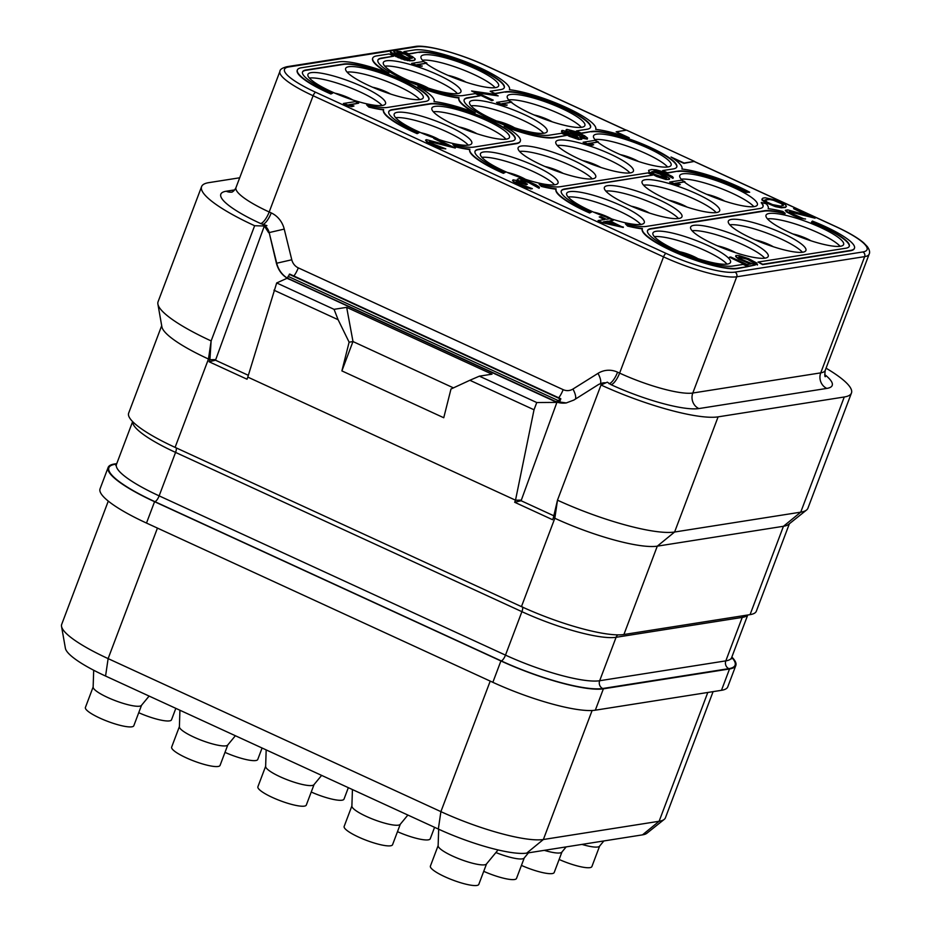 <?xml version="1.0" encoding="UTF-8"?>
<svg xmlns="http://www.w3.org/2000/svg" width="931" height="931" viewBox="0 0 931 931"><rect width="100%" height="100%" fill="white"/><g stroke="black" fill="none" stroke-linecap="round" stroke-linejoin="round"><path stroke-width="1.4" d="M116.759 463.626L114.42 463.987A82.952 16.537 20.7 0 0 108.136 467.455L100.059 488.822A82.952 16.537 20.7 0 0 146.493 523.059L492.848 682.318A82.952 16.537 20.7 0 0 595.316 710.19L721.467 690.313A82.952 16.537 20.7 0 0 727.763 686.857L735.827 665.49A82.952 16.537 20.7 0 0 731.847 657.018M108.275 501.099L61.69 624.387A82.952 16.537 20.7 0 0 61.539 626.4A82.952 16.537 20.7 0 0 108.124 658.613L440.898 811.634A82.952 16.537 20.7 0 0 543.367 839.506L659.125 821.27A82.952 16.537 20.7 0 0 664.199 819.42A82.952 16.537 20.7 0 0 665.421 817.802L713.088 691.64M61.539 626.4L65.391 648.267A71.547 14.268 20.7 0 0 105.564 676.046L438.338 829.056A71.547 14.268 20.7 0 0 526.725 853.11L642.483 834.863A71.547 14.268 20.7 0 0 646.859 833.268L664.199 819.42M108.136 467.455A82.952 16.537 20.7 0 0 154.569 501.693L500.913 660.952A82.952 16.537 20.7 0 0 603.393 688.824L729.532 668.958A82.952 16.537 20.7 0 0 735.827 665.49M161.691 325.699L128.653 413.143A82.952 16.537 20.7 0 0 175.086 447.369L521.441 606.628A82.952 16.537 20.7 0 0 623.91 634.511L750.06 614.635A82.952 16.537 20.7 0 0 756.356 611.167L789.395 523.734M175.086 447.369L208.474 359.017L211.128 340.921A94.811 18.899 -159.3 0 1 157.898 304.088L161.889 326.804A82.952 16.537 20.7 0 0 208.474 359.017L209.906 359.68L211.128 340.921L254.64 225.733L265.102 226.012A11.847 10.963 81 0 1 269.175 232.575L276.414 263.287C278.485 270.84 282.849 276.228 289.529 279.451L287.016 278.299L276.682 282.954L247.797 377.102L515.506 500.191L514.68 502.275L552.642 519.742L553.398 517.624L554.829 518.276A82.952 16.537 20.7 0 0 657.298 546.16L783.448 526.283A82.952 16.537 20.7 0 0 788.522 524.432L806.537 510.037A94.811 18.899 -159.3 0 1 800.741 512.155L844.266 396.99A94.811 18.899 -159.3 0 0 851.458 393.022L807.933 508.186A94.811 18.899 -159.3 0 1 806.537 510.037M826.065 368.199A94.811 18.899 -159.3 0 1 851.458 393.022M623.91 634.511L657.298 546.16L674.603 532.02L800.741 512.155L783.448 526.283L750.06 614.635M553.398 517.624L557.483 500.18A94.811 18.899 -159.3 0 0 674.603 532.02L718.115 416.855L844.266 396.99M215.503 360.216L215.724 359.634L209.906 359.68L209.068 361.752L215.503 360.216L248.333 375.309M247.797 377.102L247.041 379.22L209.068 361.752M553.829 515.786L521.104 500.738L514.68 502.275M234.682 189.901L226.221 191.227A71.105 14.174 20.7 0 0 260.633 223.545A11.847 3.84 114.7 0 0 269.187 211.977L271.224 212.908A23.706 21.925 81 0 1 284.234 229.096L269.175 232.575L276.716 263.24A23.706 21.925 -99 0 0 289.727 279.428L556.889 402.39L521.104 500.738M554.376 401.238L566.246 402.937L573.868 400.062L598.68 384.422L602.497 382.978L605.522 382.967M556.889 402.39L536.756 402.541L534.022 409.78L515.506 500.191L521.325 500.156M276.682 282.954L334.054 309.336L346.669 307.346L491.999 374.181L479.384 376.159L536.756 402.541M215.724 359.634L264.346 225.965L268.628 232.657M334.054 309.336L338.116 319.705L349.125 342.177L341.886 370.899L443.75 417.74L450.988 389.018L469.864 380.279L534.022 409.78M273.947 290.193L338.116 319.705M346.669 307.346L353 341.561L349.125 342.177M453.444 387.878L353 341.561M479.384 376.159L469.864 380.279M341.886 370.899L352.93 341.665M265.102 226.012L264.346 225.965M157.898 304.088A94.811 18.899 -159.3 0 1 158.061 301.784L201.585 186.619A94.811 18.899 -159.3 0 1 208.777 182.651L239.698 177.786M254.64 225.733A94.811 18.899 -159.3 0 1 201.585 186.619M260.633 223.545L266.929 225.651M840.472 246.261A41.476 8.274 -159.3 0 1 795.435 235.043A41.476 8.274 -159.3 0 1 766.015 215.212A41.476 8.274 -159.3 0 1 769.169 213.478A41.476 8.274 -159.3 0 1 814.206 224.697A41.476 8.274 -159.3 0 1 843.614 244.527A41.476 8.274 -159.3 0 1 840.472 246.261M457.784 93.566A41.476 8.274 -159.3 0 1 412.747 82.347A41.476 8.274 -159.3 0 1 383.328 62.517A41.476 8.274 -159.3 0 1 386.47 60.783A41.476 8.274 -159.3 0 1 431.519 72.001A41.476 8.274 -159.3 0 1 460.926 91.832A41.476 8.274 -159.3 0 1 457.784 93.566M544.03 133.226A41.476 8.274 -159.3 0 1 498.993 122.008A41.476 8.274 -159.3 0 1 469.573 102.177A41.476 8.274 -159.3 0 1 472.727 100.443A41.476 8.274 -159.3 0 1 517.764 111.662A41.476 8.274 -159.3 0 1 547.172 131.492A41.476 8.274 -159.3 0 1 544.03 133.226M630.275 172.887A41.476 8.274 -159.3 0 1 585.238 161.657A41.476 8.274 -159.3 0 1 555.819 141.826A41.476 8.274 -159.3 0 1 558.972 140.092A41.476 8.274 -159.3 0 1 604.01 151.322A41.476 8.274 -159.3 0 1 633.429 171.153A41.476 8.274 -159.3 0 1 630.275 172.887M716.533 212.547A41.476 8.274 -159.3 0 1 671.484 201.317A41.476 8.274 -159.3 0 1 642.076 181.487A41.476 8.274 -159.3 0 1 645.218 179.753A41.476 8.274 -159.3 0 1 690.255 190.983A41.476 8.274 -159.3 0 1 719.675 210.813A41.476 8.274 -159.3 0 1 716.533 212.547M802.778 252.208A41.476 8.274 -159.3 0 1 757.741 240.978A41.476 8.274 -159.3 0 1 728.321 221.147A41.476 8.274 -159.3 0 1 731.463 219.413A41.476 8.274 -159.3 0 1 776.512 230.644A41.476 8.274 -159.3 0 1 805.92 250.474A41.476 8.274 -159.3 0 1 802.778 252.208M420.09 99.512A41.476 8.274 -159.3 0 1 375.042 88.282A41.476 8.274 -159.3 0 1 345.634 68.452A41.476 8.274 -159.3 0 1 348.776 66.718A41.476 8.274 -159.3 0 1 393.813 77.948A41.476 8.274 -159.3 0 1 423.233 97.778A41.476 8.274 -159.3 0 1 420.09 99.512M506.336 139.161A41.476 8.274 -159.3 0 1 461.299 127.943A41.476 8.274 -159.3 0 1 431.879 108.112A41.476 8.274 -159.3 0 1 435.021 106.378A41.476 8.274 -159.3 0 1 480.07 117.609A41.476 8.274 -159.3 0 1 509.478 137.439A41.476 8.274 -159.3 0 1 506.336 139.161M592.582 178.822A41.476 8.274 -159.3 0 1 547.544 167.603A41.476 8.274 -159.3 0 1 518.125 147.773A41.476 8.274 -159.3 0 1 521.279 146.039A41.476 8.274 -159.3 0 1 566.316 157.258A41.476 8.274 -159.3 0 1 595.735 177.088A41.476 8.274 -159.3 0 1 592.582 178.822M678.827 218.482A41.476 8.274 -159.3 0 1 633.79 207.252A41.476 8.274 -159.3 0 1 604.382 187.422A41.476 8.274 -159.3 0 1 607.524 185.7A41.476 8.274 -159.3 0 1 652.561 196.918A41.476 8.274 -159.3 0 1 681.981 216.748A41.476 8.274 -159.3 0 1 678.827 218.482M765.084 258.143A41.476 8.274 -159.3 0 1 720.035 246.913A41.476 8.274 -159.3 0 1 690.627 227.083A41.476 8.274 -159.3 0 1 693.77 225.349A41.476 8.274 -159.3 0 1 738.807 236.579A41.476 8.274 -159.3 0 1 768.226 256.409A41.476 8.274 -159.3 0 1 765.084 258.143M382.397 105.447A41.476 8.274 -159.3 0 1 337.348 94.217A41.476 8.274 -159.3 0 1 307.94 74.387A41.476 8.274 -159.3 0 1 311.082 72.653A41.476 8.274 -159.3 0 1 356.119 83.883A41.476 8.274 -159.3 0 1 385.539 103.713A41.476 8.274 -159.3 0 1 382.397 105.447M468.642 145.108A41.476 8.274 -159.3 0 1 423.605 133.878A41.476 8.274 -159.3 0 1 394.185 114.047A41.476 8.274 -159.3 0 1 397.328 112.314A41.476 8.274 -159.3 0 1 442.376 123.544A41.476 8.274 -159.3 0 1 471.784 143.374A41.476 8.274 -159.3 0 1 468.642 145.108M554.888 184.769A41.476 8.274 -159.3 0 1 509.851 173.538A41.476 8.274 -159.3 0 1 480.431 153.708A41.476 8.274 -159.3 0 1 483.585 151.974A41.476 8.274 -159.3 0 1 528.622 163.204A41.476 8.274 -159.3 0 1 558.03 183.035A41.476 8.274 -159.3 0 1 554.888 184.769M641.133 224.418A41.476 8.274 -159.3 0 1 596.096 213.199A41.476 8.274 -159.3 0 1 566.676 193.369A41.476 8.274 -159.3 0 1 569.83 191.635A41.476 8.274 -159.3 0 1 614.867 202.865A41.476 8.274 -159.3 0 1 644.287 222.684A41.476 8.274 -159.3 0 1 641.133 224.418M727.379 264.078A41.476 8.274 -159.3 0 1 682.342 252.86A41.476 8.274 -159.3 0 1 652.934 233.029A41.476 8.274 -159.3 0 1 656.076 231.295A41.476 8.274 -159.3 0 1 701.113 242.514A41.476 8.274 -159.3 0 1 730.532 262.344A41.476 8.274 -159.3 0 1 727.379 264.078M343.399 103.492L346.658 105.412L351.825 106.704L353.978 106.018L348.811 104.738L358.668 103.178L355.27 101.619L343.399 103.492L351.953 106.332L353.978 106.018M349.649 104.947L358.668 103.178M429.552 141.617L455.306 148.041L435.068 138.312L433.799 138.51L449.65 145.795L426.479 139.662L425.525 140.162L426.782 141.361L433.951 145.131L445.786 148.855L433.509 144.154L429.75 141.943L429.878 141.233L455.445 147.68M433.799 138.51L447.206 145.096M425.525 140.162L426.642 141.733L433.811 145.492L440.794 148.238L445.786 148.855M520.755 180.358L528.75 182.592L539.119 188.295L539.072 186.91L536.116 184.932L527.062 180.765L518.881 178.566L517.287 179.508L518.59 180.695M517.659 180.149L520.126 181.161L513.132 179.823L512.55 180.602L513.796 181.801L527.377 188.05L532.369 188.667L522.361 185.001L516.333 181.766L516.461 181.045L518.602 181.405L527.412 184.21L520.813 180.707L521.709 179.869L528.878 182.232L539.445 187.55M516.135 181.44L526.271 184.734L527.412 184.21M598.074 220.589L601.333 222.521L623.246 227.455L609.805 220.845L613.343 220.286L609.945 218.727L606.407 219.285L600.751 216.679L599.227 216.923L604.894 219.518L598.074 220.589L601.461 222.16L623.386 227.083M610.352 221.101L613.343 220.286M599.227 216.923L604.196 219.623M738.83 257.165L747.302 259.26L757.415 265.009L756.74 263.031L748.699 258.702L739.319 255.641L735.909 255.478L736.468 257.142L751.189 263.904L747.139 264.544L730.73 256.991L729.473 257.189L748.71 266.045L755.274 265.009L742.379 259.702L739.179 257.759L738.993 256.735L747.43 258.899L757.555 264.648M735.909 255.478L735.641 256.56L738.411 258.923L750.351 264.032M729.473 257.189L748.571 266.406L755.274 265.009M411.618 63.401L414.877 65.321L422.057 66.287L417.03 64.635L426.887 63.087L423.489 61.527L411.618 63.401L420.184 66.241L422.197 65.926M417.879 64.844L426.887 63.087M424.024 61.772A41.476 8.274 -159.3 0 1 421.021 56.57A41.476 8.274 -159.3 0 1 424.175 54.848A41.476 8.274 -159.3 0 1 469.212 66.066A41.476 8.274 -159.3 0 1 498.62 85.896A41.476 8.274 -159.3 0 1 495.478 87.63A41.476 8.274 -159.3 0 1 462.067 80.846A41.476 8.274 -159.3 0 1 426.2 63.541M405.276 58.094L409.815 59.142L405.904 59.06L399.865 57.21L390.624 52.031L390.985 53.707L404.566 59.956L413.771 60.608L415.249 58.979L412.491 56.616L400.411 51.531L394.046 50.798L393.778 51.88L394.721 52.776L402.192 56.838L408.779 59.212M496.514 102.433L499.772 104.353L506.953 105.319L501.925 103.678L511.782 102.119L508.384 100.56L496.514 102.433L505.068 105.273L507.092 104.959M502.763 103.876L511.782 102.119M510.269 101.432A41.476 8.274 -159.3 0 1 507.267 96.23A41.476 8.274 -159.3 0 1 510.421 94.497A41.476 8.274 -159.3 0 1 555.458 105.727A41.476 8.274 -159.3 0 1 584.877 125.557A41.476 8.274 -159.3 0 1 581.724 127.291A41.476 8.274 -159.3 0 1 547.37 120.18A41.476 8.274 -159.3 0 1 511.538 102.503M471.61 90.982L491.847 100.711L493.244 100.152L476.265 92.344L498.19 95.881L494.803 94.31L471.61 90.982L491.987 100.35L493.244 100.152M477.556 92.937L498.19 95.881M583.097 142.245L586.355 144.165L591.522 145.457L593.675 144.771L588.508 143.49L598.365 141.931L594.967 140.372L583.097 142.245L591.65 145.085L593.675 144.771M589.346 143.7L598.365 141.931M596.515 141.081A41.476 8.274 -159.3 0 1 593.524 135.891A41.476 8.274 -159.3 0 1 596.666 134.157A41.476 8.274 -159.3 0 1 641.703 145.387A41.476 8.274 -159.3 0 1 671.123 165.218A41.476 8.274 -159.3 0 1 667.969 166.952A41.476 8.274 -159.3 0 1 633.86 159.923A41.476 8.274 -159.3 0 1 598.016 142.327M580.979 137.974L587.275 139.138L587.542 138.056L584.528 135.728L575.474 131.562L567.037 129.397L566.153 130.247L568.538 131.958L562.545 130.456L561.661 131.294L567.247 134.96L578.64 139.103L581.794 139.301L579.85 137.171L587.414 138.766M566.281 129.525L566.013 130.608L567.154 131.48M561.789 130.573L561.521 131.655L562.464 132.563L569.376 136.357L578.5 139.464L581.794 139.301M669.68 182.057L672.938 183.989L678.105 185.269L680.27 184.582L675.103 183.302L684.948 181.754L681.562 180.183L669.68 182.057L678.245 184.908L680.27 184.582M675.941 183.512L684.948 181.754M682.76 180.742A41.476 8.274 -159.3 0 1 679.77 175.552A41.476 8.274 -159.3 0 1 682.912 173.818A41.476 8.274 -159.3 0 1 727.949 185.048A41.476 8.274 -159.3 0 1 757.369 204.878A41.476 8.274 -159.3 0 1 754.226 206.601A41.476 8.274 -159.3 0 1 720.338 199.653A41.476 8.274 -159.3 0 1 684.483 182.162M654.83 171.199L663.745 173.201L672.985 178.391L672.624 176.704L662.628 171.641L656.332 169.838L651.607 169.535L648.628 170.35L649.186 172.014L659.753 177.332L668.446 179.462L669.587 178.577L664.245 174.877L653.923 170.92L656.518 170.862L663.884 172.84L673.311 177.646M648.628 170.35L649.058 172.375L656.53 176.436L665.909 179.497L669.447 179.299M789.325 211.768L815.079 218.191L794.841 208.463L793.584 208.66L809.435 215.945L787.835 209.917L785.31 210.313L791.466 214.235L803.988 218.901L790.71 212.955L789.651 211.372L815.219 217.831M793.584 208.66L806.991 215.247M785.31 210.313L786.427 211.872L793.584 215.631L800.579 218.378L805.559 219.006M761.989 198.966L761.965 200.002L764.979 202.33L775.36 206.635L781.284 207.788L785.38 207.497L786.404 206.298L785.345 204.715L776.489 200.177L765.142 197.768L762.873 198.128L762.105 199.641L771.904 205.088L781.412 207.427L785.52 207.136L786.404 206.298M297.361 69.976L297.222 70.337A52.939 10.555 20.7 0 0 330.889 93.996L332.681 93.123A47.4 9.45 -159.3 0 1 302.528 71.931A47.4 9.45 -159.3 0 1 306.124 69.953L343.818 64.018A47.4 9.45 -159.3 0 1 395.291 76.842A47.4 9.45 -159.3 0 1 428.912 99.512A47.4 9.45 -159.3 0 1 425.316 101.491L387.622 107.426A47.4 9.45 -159.3 0 1 366.639 104.842L368.944 106.728A52.939 10.555 20.7 0 0 383.653 109.521A52.939 10.555 20.7 0 0 383.607 109.637A52.939 10.555 20.7 0 0 417.274 133.296L418.927 132.772A47.4 9.45 -159.3 0 1 388.774 111.592A47.4 9.45 -159.3 0 1 392.37 109.614L430.075 103.678A47.4 9.45 -159.3 0 1 481.548 116.503A47.4 9.45 -159.3 0 1 515.157 139.161A47.4 9.45 -159.3 0 1 511.561 141.151L473.867 147.086A47.4 9.45 -159.3 0 1 452.885 144.503L455.189 146.388A52.939 10.555 20.7 0 0 469.899 149.181A52.939 10.555 20.7 0 0 469.852 149.297A52.939 10.555 20.7 0 0 503.52 172.957L505.184 172.433A47.4 9.45 -159.3 0 1 475.031 151.253A47.4 9.45 -159.3 0 1 478.627 149.274L516.321 143.327A52.939 10.555 20.7 0 0 520.336 141.116A52.939 10.555 20.7 0 0 504.183 126.116A52.939 10.555 20.7 0 0 554.015 137.392L566.327 135.449L561.579 133.273L549.255 135.204A47.4 9.45 -159.3 0 1 497.782 122.38A47.4 9.45 -159.3 0 1 464.173 99.71A47.4 9.45 -159.3 0 1 467.769 97.732L480.082 95.8L475.334 93.612L463.01 95.544A47.4 9.45 -159.3 0 1 411.537 82.719A47.4 9.45 -159.3 0 1 377.916 60.061A47.4 9.45 -159.3 0 1 381.524 58.071L393.836 56.139L389.077 53.951L376.764 55.895A52.939 10.555 20.7 0 0 372.749 58.106A52.939 10.555 20.7 0 0 388.902 73.107A52.939 10.555 20.7 0 0 339.07 61.83L301.376 67.765A52.939 10.555 20.7 0 0 297.361 69.976A52.939 10.555 20.7 0 0 331.029 93.635L332.681 93.123M428.83 99.687A47.4 9.45 20.7 0 0 394.721 77.029A47.4 9.45 20.7 0 0 343.69 64.379L305.985 70.314A47.4 9.45 20.7 0 0 302.47 72.118M366.639 104.842L368.816 107.088A52.939 10.555 20.7 0 0 383.514 109.881A52.939 10.555 20.7 0 0 383.467 109.998A52.939 10.555 20.7 0 0 417.135 133.657L418.927 132.772M515.087 139.347A47.4 9.45 20.7 0 0 480.966 116.678A47.4 9.45 20.7 0 0 429.936 104.039L392.242 109.974A47.4 9.45 20.7 0 0 388.716 111.778M452.885 144.503L455.061 146.749A52.939 10.555 20.7 0 0 469.759 149.542A52.939 10.555 20.7 0 0 469.713 149.658A52.939 10.555 20.7 0 0 503.392 173.317L505.184 172.433M520.336 141.116L520.196 141.489A52.939 10.555 20.7 0 1 516.181 143.7L478.487 149.635A47.4 9.45 20.7 0 0 474.973 151.439M506.22 127.291A52.939 10.555 20.7 0 0 553.875 137.753L566.327 135.449M480.082 95.8L467.63 98.092A47.4 9.45 20.7 0 0 464.115 99.896M393.836 56.139L381.384 58.444A47.4 9.45 20.7 0 0 377.858 60.236M372.749 58.106L372.609 58.467A52.939 10.555 20.7 0 0 386.726 72.292M403.926 51.612L408.534 54.161L419.218 52.136A47.4 9.45 -159.3 0 1 470.69 64.972A47.4 9.45 -159.3 0 1 504.299 87.63A47.4 9.45 -159.3 0 1 500.703 89.609L490.172 91.273L494.92 93.461L505.463 91.797A47.4 9.45 -159.3 0 1 556.936 104.621A47.4 9.45 -159.3 0 1 590.557 127.291A47.4 9.45 -159.3 0 1 586.961 129.269L576.417 130.934L581.177 133.11L591.709 131.457A47.4 9.45 -159.3 0 1 643.181 144.282A47.4 9.45 -159.3 0 1 676.802 166.952A47.4 9.45 -159.3 0 1 673.206 168.93L662.663 170.582L667.422 172.77L677.954 171.118A47.4 9.45 -159.3 0 1 746.453 191.984L749.688 192.24A52.939 10.555 20.7 0 0 681.923 169.023A52.939 10.555 20.7 0 0 681.969 168.907A52.939 10.555 20.7 0 0 671.042 157.025L684.076 163.018L694.468 161.389L626.551 130.154L616.159 131.795L629.205 137.788A52.939 10.555 20.7 0 0 595.677 129.362A52.939 10.555 20.7 0 0 595.724 129.246A52.939 10.555 20.7 0 0 565.815 107.274A52.939 10.555 20.7 0 0 509.432 89.702A52.939 10.555 20.7 0 0 509.478 89.585A52.939 10.555 20.7 0 0 471.936 64.274A52.939 10.555 20.7 0 0 414.458 49.948L403.926 51.612L408.674 53.8L419.218 52.136M504.23 87.805A47.4 9.45 20.7 0 0 470.108 65.147A47.4 9.45 20.7 0 0 419.078 52.497M490.172 91.273L494.792 93.822L505.463 91.797M590.475 127.466A47.4 9.45 20.7 0 0 556.354 104.807A47.4 9.45 20.7 0 0 505.324 92.157M576.417 130.934L581.037 133.482L591.709 131.457M676.721 167.126A47.4 9.45 20.7 0 0 642.599 144.468A47.4 9.45 20.7 0 0 591.569 131.818M662.663 170.582L667.283 173.131L677.954 171.118M749.688 192.24L746.313 192.356A47.4 9.45 20.7 0 0 677.826 171.479M673.148 158.421L683.936 163.379L694.468 161.389M616.159 131.795L625.713 136.613M561.218 191.099A47.4 9.45 20.7 0 1 564.733 189.296L652.584 175.109L647.825 172.922L560.113 186.747A47.4 9.45 -159.3 0 1 539.142 184.163L541.307 186.409A52.939 10.555 20.7 0 0 556.005 189.202M556.016 189.202A52.939 10.555 20.7 0 0 555.97 189.319A52.939 10.555 20.7 0 0 589.637 212.978L591.429 212.093A47.4 9.45 -159.3 0 1 561.277 190.913A47.4 9.45 -159.3 0 1 564.873 188.935L652.584 175.109M625.388 223.824L627.552 226.07A52.939 10.555 20.7 0 0 642.262 228.851A52.939 10.555 20.7 0 0 642.215 228.979A52.939 10.555 20.7 0 0 679.746 254.279A52.939 10.555 20.7 0 0 737.236 268.605L747.907 266.592L743.147 264.404L732.616 266.057A47.4 9.45 -159.3 0 1 681.143 253.232A47.4 9.45 -159.3 0 1 647.522 230.574A47.4 9.45 -159.3 0 1 651.118 228.584L764.211 210.767A47.4 9.45 -159.3 0 1 785.182 213.35L782.878 211.465A52.939 10.555 20.7 0 0 768.168 208.684A52.939 10.555 20.7 0 0 768.226 208.556A52.939 10.555 20.7 0 0 766.341 203.866L761.372 202.399A47.4 9.45 -159.3 0 1 763.048 206.601A47.4 9.45 -159.3 0 1 759.452 208.591L646.37 226.408A47.4 9.45 -159.3 0 1 625.388 223.824L627.692 225.709A52.939 10.555 20.7 0 0 642.402 228.491A52.939 10.555 20.7 0 0 642.355 228.619A52.939 10.555 20.7 0 0 679.886 253.919A52.939 10.555 20.7 0 0 737.364 268.244L747.907 266.592M785.182 213.35L785.054 213.711A47.4 9.45 20.7 0 0 764.072 211.139L650.978 228.945A47.4 9.45 20.7 0 0 647.464 230.748M762.966 206.787A47.4 9.45 20.7 0 0 761.232 202.76L761.372 202.399M757.997 262.065L762.605 264.613L850.317 250.788A52.939 10.555 20.7 0 0 854.332 248.577L854.472 248.216A52.939 10.555 20.7 0 0 812.391 221.066L811.611 221.95A47.4 9.45 -159.3 0 1 849.293 246.261A47.4 9.45 -159.3 0 1 845.697 248.24L757.997 262.065L762.745 264.253L850.457 250.427A52.939 10.555 20.7 0 0 854.472 248.216M849.223 246.436A47.4 9.45 20.7 0 0 811.471 222.311L811.611 221.95M718.115 416.855A94.811 18.899 -159.3 0 1 601.007 385.003L607.315 382.164L611.05 384.678A71.105 14.174 20.7 0 0 698.89 408.569L826.821 388.413A71.105 14.174 20.7 0 0 824.715 374.565M521.441 606.628L554.829 518.276L557.483 500.18L601.007 385.003M559.927 401.214L557.622 402.18L559.892 398.759L560.834 398.759L559.927 401.214M560.834 398.759L289.716 274.086L287.435 277.938A23.671 21.902 -99 0 0 290.03 279.358L554.888 401.145A23.671 21.902 -99 0 0 557.622 402.18M840.123 246.319A41.476 8.274 20.7 0 0 805.687 227.571A41.476 8.274 20.7 0 0 767.458 218.855M457.435 93.624A41.476 8.274 20.7 0 0 423 74.876A41.476 8.274 20.7 0 0 384.771 66.159M543.681 133.273A41.476 8.274 20.7 0 0 509.245 114.525A41.476 8.274 20.7 0 0 471.016 105.82M629.926 172.933A41.476 8.274 20.7 0 0 595.491 154.185A41.476 8.274 20.7 0 0 557.273 145.48M716.172 212.594A41.476 8.274 20.7 0 0 681.748 193.846A41.476 8.274 20.7 0 0 643.519 185.141M802.429 252.254A41.476 8.274 20.7 0 0 767.994 233.506A41.476 8.274 20.7 0 0 729.764 224.802M419.741 99.559A41.476 8.274 20.7 0 0 385.306 80.811A41.476 8.274 20.7 0 0 347.077 72.106M505.987 139.219A41.476 8.274 20.7 0 0 471.552 120.471A41.476 8.274 20.7 0 0 433.322 111.755M592.232 178.88A41.476 8.274 20.7 0 0 557.797 160.132A41.476 8.274 20.7 0 0 519.568 151.416M678.478 218.529A41.476 8.274 20.7 0 0 644.043 199.781A41.476 8.274 20.7 0 0 605.825 191.076M764.735 258.19A41.476 8.274 20.7 0 0 730.3 239.442A41.476 8.274 20.7 0 0 692.07 230.737M382.036 105.494A41.476 8.274 20.7 0 0 347.612 86.746A41.476 8.274 20.7 0 0 309.383 78.041M468.293 145.155A41.476 8.274 20.7 0 0 433.858 126.407A41.476 8.274 20.7 0 0 395.628 117.702M554.539 184.815A41.476 8.274 20.7 0 0 520.103 166.067A41.476 8.274 20.7 0 0 481.874 157.362M640.784 224.476A41.476 8.274 20.7 0 0 606.349 205.728A41.476 8.274 20.7 0 0 568.119 197.011M727.03 264.125A41.476 8.274 20.7 0 0 692.606 245.377A41.476 8.274 20.7 0 0 654.377 236.672M530.658 188.935L532.369 188.667M527.377 188.05L530.798 188.574M524.619 187.084L527.516 187.69M520.394 185.304L524.747 186.724M519.265 184.78L520.534 184.943M515.553 182.918L519.405 184.419M513.796 181.801L515.693 182.557M512.678 180.242L513.935 181.44M517.427 179.148L517.799 179.788M617.905 225.5L603.486 221.834L608.28 221.078L617.905 225.5M604.312 222.044L608.152 221.438L615.833 224.976M495.129 87.677A41.476 8.274 20.7 0 0 460.694 68.929A41.476 8.274 20.7 0 0 422.465 60.224M393.778 51.88L405.416 57.734M394.046 50.798L393.918 51.508M413.771 60.608L415.11 59.7M412.002 60.876L413.911 60.236M409.675 60.899L412.142 60.515M407.278 60.573L409.815 60.538M404.566 59.956L407.417 60.212M400.982 58.769L404.706 59.596M397.898 57.513L401.121 58.409M395.64 56.477L398.037 57.152M393.057 55.127L395.768 56.116M390.985 53.707L393.196 54.766M390.438 52.404L391.125 53.346M396.932 52.439L399.213 52.078L403.298 53.172L409.209 55.744L412.224 58.059L409.954 58.42L406.114 57.28L396.932 52.439M396.99 52.415L405.113 54.277L412.061 58.385M581.375 127.338A41.476 8.274 20.7 0 0 546.939 108.59A41.476 8.274 20.7 0 0 508.71 99.885M667.62 166.998A41.476 8.274 20.7 0 0 633.196 148.25A41.476 8.274 20.7 0 0 594.967 139.545M580.129 134.332L583.888 136.531L584.587 137.474L583.818 137.59L571.553 132.889L569.109 130.817L572.577 131.329L582.131 135.414M568.515 134.762L564.628 131.876L570.04 133.121L576.836 136.24L578.71 138.044L568.515 134.762M582.003 135.775L584.226 137.52M569.33 131.131L579.99 134.692M564.803 132.19L572.414 134.483L578.395 138.091M753.877 206.659A41.476 8.274 20.7 0 0 719.442 187.911A41.476 8.274 20.7 0 0 681.213 179.194M652.224 171.537L663.547 175.342L666.189 177.018L665.863 178.124L654.54 174.318L651.525 171.991L653.55 171.676M653.411 172.037L659.451 173.876L666.398 177.984M780.667 206.147L772.602 204.622L766.946 202.027L765.003 199.886L769.809 199.129L775.791 200.631L782.634 204.098L783.39 205.379L780.667 206.147M765.131 200.107L769.669 199.49L773.452 200.293L781.307 203.598L783.122 205.518M475.147 112.767A52.939 10.555 20.7 0 0 434.032 101.584A52.939 10.555 20.7 0 0 434.09 101.467A52.939 10.555 20.7 0 0 417.926 86.455A52.939 10.555 20.7 0 0 459.041 97.639A52.939 10.555 20.7 0 0 458.995 97.755A52.939 10.555 20.7 0 0 475.147 112.767M419.974 87.63A52.939 10.555 20.7 0 0 458.902 97.999A52.939 10.555 20.7 0 0 458.855 98.127A52.939 10.555 20.7 0 0 472.971 111.953M589.637 212.978L591.429 212.093M541.307 186.409L541.446 186.049A52.939 10.555 20.7 0 0 556.156 188.83A52.939 10.555 20.7 0 0 556.098 188.958A52.939 10.555 20.7 0 0 589.777 212.605M539.142 184.163L541.446 186.049M149.123 696.074L141.431 705.395A25.87 5.155 -159.3 0 1 107.693 697.482A25.87 5.155 20.7 0 1 93.135 687.148L93.694 670.239M93.147 686.962L85.408 707.444A25.87 5.155 20.7 0 0 99.885 718.115A25.87 5.155 -159.3 0 0 133.82 725.738L141.547 705.256M524.246 857.951L516.507 878.433A25.87 5.155 -159.3 0 1 483.736 871.335M528.471 852.831L524.118 858.091A25.87 5.155 -159.3 0 1 495.909 852.552M438.14 845.604L430.401 866.074A25.87 5.155 20.7 0 0 444.878 876.758A25.87 5.155 -159.3 0 0 478.813 884.369L486.541 863.887M438.676 829.218L438.129 845.79A25.87 5.155 20.7 0 0 452.687 856.113A25.87 5.155 -159.3 0 0 486.424 864.038L498.062 849.933M561.94 852.016L554.201 872.487A25.87 5.155 -159.3 0 1 521.43 865.399M566.164 846.896L561.824 852.156A25.87 5.155 -159.3 0 1 544.274 850.34M599.634 846.081L591.895 866.552A25.87 5.155 -159.3 0 1 559.124 859.464M603.858 840.949L599.517 846.221A25.87 5.155 -159.3 0 1 581.968 844.405M348.334 787.673L344.005 799.112A25.87 5.155 -159.3 0 1 311.233 792.025M265.638 766.283L257.899 786.765A25.87 5.155 20.7 0 0 272.387 797.436A25.87 5.155 -159.3 0 0 306.311 805.047L314.05 784.577M266.173 749.897L265.638 766.469A25.87 5.155 20.7 0 0 280.184 776.791A25.87 5.155 -159.3 0 0 313.933 784.717L321.626 775.395M434.579 827.333L430.25 838.773A25.87 5.155 -159.3 0 1 397.479 831.674M351.883 805.943L344.156 826.414A25.87 5.155 20.7 0 0 358.633 837.097A25.87 5.155 -159.3 0 0 392.556 844.708L400.295 824.238M352.43 789.558L351.883 806.13A25.87 5.155 20.7 0 0 366.43 816.452A25.87 5.155 -159.3 0 0 400.179 824.377L407.871 815.056M262.077 748.012L257.759 759.452A25.87 5.155 -159.3 0 1 224.988 752.364M179.392 726.622L171.653 747.104A25.87 5.155 20.7 0 0 186.142 757.776A25.87 5.155 -159.3 0 0 220.065 765.398L227.804 744.916M179.927 710.237L179.392 726.808A25.87 5.155 20.7 0 0 193.939 737.143A25.87 5.155 -159.3 0 0 227.688 745.056L235.38 735.734M175.831 708.351L171.513 719.791A25.87 5.155 -159.3 0 1 138.742 712.704M157.444 528.086L108.124 658.613L105.564 676.046M490.218 681.108L440.898 811.634L438.338 829.056M592.116 710.504L543.367 839.506L526.725 853.11M707.793 692.466L659.125 821.27L642.483 834.863M729.532 668.958L721.467 690.313M116.584 464.069L115.107 464.301A82.161 16.386 20.7 0 0 154.86 501.646A5.923 1.92 114.7 0 0 159.143 495.862L175.563 452.408A5.923 1.92 114.7 0 0 176.227 447.904M731.708 657.402A82.161 16.386 20.7 0 1 728.857 668.644L602.706 688.509A82.161 16.386 20.7 0 1 501.215 660.905L154.86 501.646M154.569 501.693L146.493 523.059M500.913 660.952L492.848 682.318M603.393 688.824L595.316 710.19M501.215 660.905A5.923 1.92 114.7 0 0 505.486 655.121A76.237 15.199 20.7 0 0 599.669 680.736L725.819 660.87A76.237 15.199 20.7 0 0 731.603 657.682L747.733 615.007M728.857 668.644A5.923 5.481 81 0 1 725.819 660.87L742.24 617.416A76.237 15.199 20.7 0 0 747.57 615.03M602.706 688.509A5.923 5.481 81 0 1 599.669 680.736L616.089 637.293L742.24 617.416A5.923 5.481 81 0 1 743.229 615.717M115.793 465.36L116.468 464.394A76.237 15.199 20.7 0 0 159.143 495.862L505.486 655.121L521.907 611.667A76.237 15.199 20.7 0 0 616.089 637.293A5.923 5.481 81 0 1 617.812 634.872M522.477 606.919A5.923 1.92 114.7 0 1 521.907 611.667L175.563 452.408A76.237 15.199 20.7 0 1 132.702 421.685M626.156 130.224L485.458 65.519A3.561 1.152 -65.3 0 1 485.703 65.554A3.561 1.152 -65.3 0 1 485.889 65.729M485.458 65.519A55.697 11.102 20.7 0 0 416.646 46.806A3.561 3.293 -99 0 0 414.865 46.55L286.934 66.706C282.279 67.916 279.94 69.441 279.94 71.291A59.258 11.812 20.7 0 0 313.107 95.742L663.535 256.875A59.258 11.812 20.7 0 0 736.724 276.786L864.655 256.63A59.258 11.812 20.7 0 0 869.147 254.151C870.124 252.313 869.531 249.822 867.378 246.657L863.747 242.898C857.94 237.929 848.735 232.529 836.131 226.687A3.561 1.152 -65.3 0 1 836.317 226.861M416.646 46.806L288.726 66.962A55.697 11.102 20.7 0 0 315.679 92.274L666.096 253.407A55.697 11.102 20.7 0 0 734.908 272.12L862.828 251.964A55.697 11.102 20.7 0 0 835.875 226.652L694.386 161.587M734.908 272.12A3.561 3.293 81 0 1 736.724 276.786L692.804 393.022L820.735 372.865L864.655 256.63A3.561 3.293 81 0 0 862.828 251.964M835.875 226.652A3.561 1.152 -65.3 0 1 836.131 226.687L694.41 161.517M826.821 388.413A11.847 10.963 81 0 1 820.735 372.865A59.258 11.812 20.7 0 0 825.227 370.387L869.147 254.151M611.05 384.678A11.847 3.84 114.7 0 0 619.615 373.11A59.258 11.812 20.7 0 0 692.804 393.022A11.847 10.963 81 0 0 698.89 408.569M609.014 383.735A11.847 3.84 114.7 0 0 617.579 372.167L619.615 373.11L663.535 256.875A3.561 1.152 114.7 0 1 666.096 253.407M602.776 382.944A11.847 10.963 81 0 1 603.067 382.897A11.847 10.963 81 0 1 605.813 382.839M600.355 383.572A11.847 4.19 58 0 0 597.993 373.366A23.706 21.925 81 0 1 617.579 372.167M575.37 399.12A11.847 4.19 58 0 0 572.937 389.053L597.993 373.366M558.74 397.793A11.847 3.84 114.7 0 0 563.139 389.647A11.847 10.963 -99 0 0 572.937 389.053M554.888 401.145A11.847 3.84 114.7 0 1 554.585 401.214A23.706 21.925 -99 0 0 566.385 402.914M288.04 276.344L558.228 400.586M276.414 263.287L291.775 259.772A11.847 10.963 -99 0 0 298.281 267.86L563.139 389.647M293.882 276.007A11.847 3.84 114.7 0 0 298.281 267.86M289.227 274.308L559.892 398.759M284.234 229.096L291.775 259.772M232.168 192.065L231.749 192.158C233.378 191.565 234.798 190.017 236.02 187.527A59.258 11.812 20.7 0 0 269.187 211.977L313.107 95.742A3.561 1.152 114.7 0 1 315.679 92.274M262.67 224.476A11.847 3.84 114.7 0 0 271.224 212.908M226.221 191.227A11.847 10.963 -99 0 0 231.866 192.112M288.726 66.962A3.561 3.293 -99 0 0 286.934 66.706M811.006 240.803A15.117 3.014 20.7 0 0 792.944 233.984M428.318 88.108A15.117 3.014 20.7 0 0 410.257 81.288M514.564 127.768A15.117 3.014 20.7 0 0 496.502 120.949M600.809 167.429A15.117 3.014 20.7 0 0 582.759 160.609M687.055 207.089A15.117 3.014 20.7 0 0 669.005 200.258M773.312 246.738A15.117 3.014 20.7 0 0 755.25 239.919M390.613 94.054A15.117 3.014 20.7 0 0 372.563 87.223M476.87 133.703A15.117 3.014 20.7 0 0 458.808 126.884M563.115 173.364A15.117 3.014 20.7 0 0 545.054 166.544M649.361 213.024A15.117 3.014 20.7 0 0 631.311 206.205M735.606 252.685A15.117 3.014 20.7 0 0 717.557 245.854M352.919 99.989A15.117 3.014 20.7 0 0 334.869 93.17M439.176 139.65A15.117 3.014 20.7 0 0 421.115 132.819M525.421 179.299A15.117 3.014 20.7 0 0 507.36 172.479M611.667 218.96A15.117 3.014 20.7 0 0 593.606 212.14M697.913 258.62A15.117 3.014 20.7 0 0 679.863 251.801M466.012 82.172A15.117 3.014 20.7 0 0 447.951 75.353M552.258 121.833A15.117 3.014 20.7 0 0 534.196 115.002M638.503 161.482A15.117 3.014 20.7 0 0 620.453 154.662M724.749 201.143A15.117 3.014 20.7 0 0 706.699 194.323M115.107 464.301A5.923 5.481 -99 0 0 116.328 464.697M626.307 130.2L485.703 65.554C459.402 53.242 425.316 44.223 414.865 46.55M825.227 370.387C824.68 374.844 824.726 376.939 825.366 376.683M236.02 187.527L279.94 71.291M116.468 464.394L132.633 421.615M731.603 657.682L731.463 658.845"/></g></svg>
